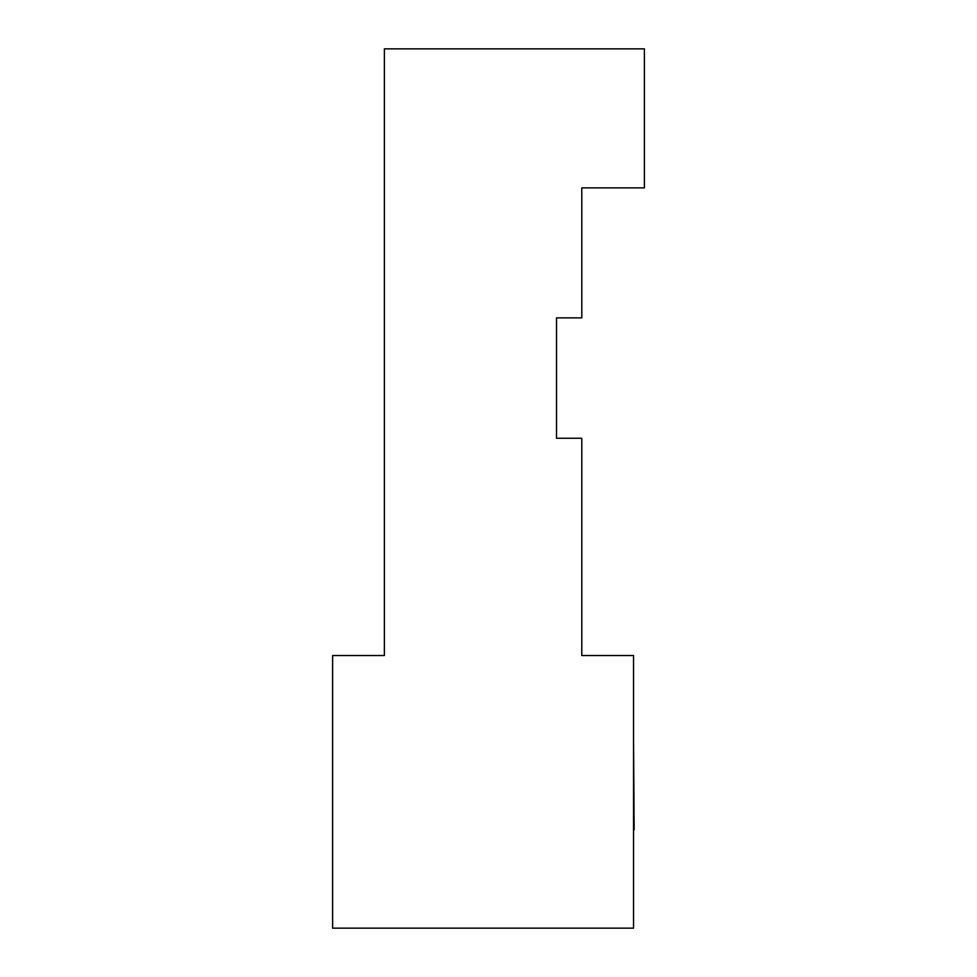 <?xml version="1.0" encoding="UTF-8"?>
<svg xmlns="http://www.w3.org/2000/svg" width="977" height="977" viewBox="0 0 977 977"><rect width="100%" height="100%" fill="white"/><g stroke="black" fill="none" stroke-linecap="round" stroke-linejoin="round"><path stroke-width="1.47" d="M634.146 829.754L633.548 739.467L634.146 829.754M581.791 438.246L581.791 655.518L581.791 438.246L556.511 438.246L556.511 317.879L581.791 317.879L581.791 187.877L581.791 317.879L556.511 317.879L556.511 438.246L581.791 438.246M384.376 655.518L384.376 48.85L644.38 48.85L384.376 48.85L384.376 655.518L332.62 655.518L332.62 928.15L633.548 928.15L633.548 655.518L581.791 655.518L633.548 655.518L633.548 928.15L332.62 928.15L332.62 655.518L384.376 655.518M581.791 187.877L644.38 187.877L644.38 48.85L644.38 187.877L581.791 187.877"/></g></svg>
